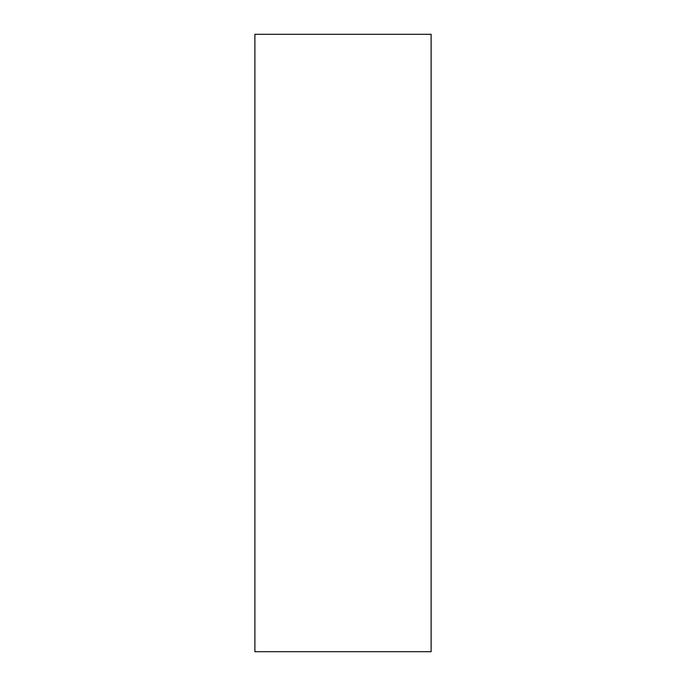 <?xml version="1.0" encoding="UTF-8"?>
<svg xmlns="http://www.w3.org/2000/svg" width="686" height="686" viewBox="0 0 686 686"><rect width="100%" height="100%" fill="white"/><g stroke="black" fill="none" stroke-linecap="round" stroke-linejoin="round"><path stroke-width="1.03" d="M431.117 34.3L254.883 34.3L254.883 651.7L431.117 651.7L431.117 34.3"/></g></svg>
